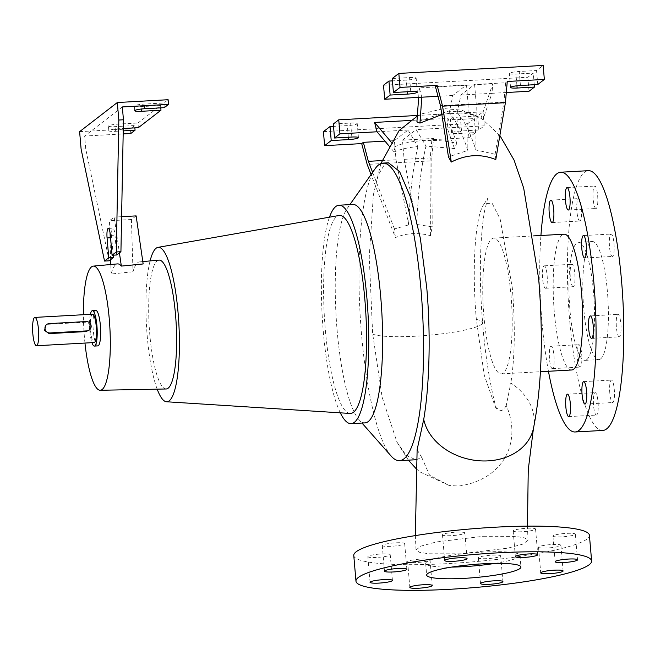 <?xml version="1.0" encoding="UTF-8"?>
<svg xmlns="http://www.w3.org/2000/svg" width="655" height="655" viewBox="0 0 655 655"><rect width="100%" height="100%" fill="white"/><g stroke="black" fill="none" stroke-linecap="round" stroke-linejoin="round"><path stroke-width="0.49" stroke-dasharray="3.27 2.46" d="M483.423 536.273L515.46 536.347L524.721 537.911L528.012 540.277L522.805 544.133L507.715 548.186L460.711 553.811L428.64 553.778L419.323 552.239L416.015 549.889L421.271 546.016L436.345 541.955L483.423 536.273M416.326 459.712L421.755 457.46L429.557 475.202L449.281 485.535L458.836 486.018C503.286 479.828 522.354 442.027 506.241 405.445L510.826 383.044A56.174 43.877 -167.6 0 1 533.44 428.501M495.008 563.382A47.299 6.599 175.1 0 0 518.981 556.848A47.299 6.599 175.1 0 0 519.923 555.366A47.299 6.599 175.1 0 0 477.249 552.443A47.299 6.599 175.1 0 0 426.618 561.965A47.299 6.599 175.1 0 0 425.668 563.447A47.299 6.599 175.1 0 0 451.582 567.099M619.597 336.703A11.233 2.358 86.8 0 1 619.27 336.834A11.233 2.358 86.8 0 1 616.347 326.55A11.233 2.358 86.8 0 1 617.698 314.531A11.233 2.358 86.8 0 1 618.025 314.4A11.233 2.358 86.8 0 1 620.948 324.683A11.233 2.358 86.8 0 1 619.597 336.703M612.703 256.334A11.233 2.358 86.8 0 1 612.376 256.465A11.233 2.358 86.8 0 1 609.453 246.182A11.233 2.358 86.8 0 1 610.804 234.162A11.233 2.358 86.8 0 1 611.14 234.031A11.233 2.358 86.8 0 1 614.054 244.315A11.233 2.358 86.8 0 1 612.703 256.334M596.361 208.364A11.233 2.358 86.8 0 1 596.025 208.503A11.233 2.358 86.8 0 1 593.102 198.211A11.233 2.358 86.8 0 1 594.453 186.2A11.233 2.358 86.8 0 1 594.789 186.069A11.233 2.358 86.8 0 1 597.704 196.353A11.233 2.358 86.8 0 1 596.361 208.364M580.125 220.899A11.233 2.358 86.8 0 1 579.798 221.038A11.233 2.358 86.8 0 1 576.875 210.746A11.233 2.358 86.8 0 1 578.226 198.735A11.233 2.358 86.8 0 1 578.553 198.604A11.233 2.358 86.8 0 1 581.476 208.888A11.233 2.358 86.8 0 1 580.125 220.899M573.518 286.595A11.233 2.358 86.8 0 1 573.191 286.726A11.233 2.358 86.8 0 1 570.268 276.443A11.233 2.358 86.8 0 1 571.618 264.423A11.233 2.358 86.8 0 1 571.946 264.293A11.233 2.358 86.8 0 1 574.869 274.576A11.233 2.358 86.8 0 1 573.518 286.595M545.812 288.126A11.233 2.358 86.8 0 1 545.484 288.265A11.233 2.358 86.8 0 1 542.561 277.974A11.233 2.358 86.8 0 1 543.912 265.963A11.233 2.358 86.8 0 1 544.24 265.832A11.233 2.358 86.8 0 1 547.162 276.115A11.233 2.358 86.8 0 1 545.812 288.126M580.412 366.964A11.233 2.358 86.8 0 1 580.076 367.095A11.233 2.358 86.8 0 1 577.153 356.811A11.233 2.358 86.8 0 1 578.504 344.792A11.233 2.358 86.8 0 1 578.84 344.661A11.233 2.358 86.8 0 1 581.763 354.944A11.233 2.358 86.8 0 1 580.412 366.964M552.697 368.495A11.233 2.358 86.8 0 1 552.37 368.634A11.233 2.358 86.8 0 1 549.447 358.342A11.233 2.358 86.8 0 1 550.798 346.331A11.233 2.358 86.8 0 1 551.125 346.2A11.233 2.358 86.8 0 1 554.048 356.484A11.233 2.358 86.8 0 1 552.697 368.495M596.762 414.926A11.233 2.358 86.8 0 1 596.427 415.065A11.233 2.358 86.8 0 1 593.504 404.774A11.233 2.358 86.8 0 1 594.855 392.763A11.233 2.358 86.8 0 1 595.19 392.632A11.233 2.358 86.8 0 1 598.113 402.915A11.233 2.358 86.8 0 1 596.762 414.926M609.805 393.041A11.233 2.358 86.8 0 1 611.418 380.096A11.233 2.358 86.8 0 1 614.284 389.578A11.233 2.358 86.8 0 1 612.662 402.53A11.233 2.358 86.8 0 1 609.805 393.041M368.077 556.308A11.233 1.564 175.1 0 0 367.856 556.66A11.233 1.564 175.1 0 0 377.992 557.356A11.233 1.564 175.1 0 0 390.02 555.096A11.233 1.564 175.1 0 0 390.241 554.744A11.233 1.564 175.1 0 0 380.105 554.048A11.233 1.564 175.1 0 0 368.077 556.308M407.86 561.417A11.233 1.564 175.1 0 0 407.639 561.769A11.233 1.564 175.1 0 0 417.775 562.465A11.233 1.564 175.1 0 0 429.803 560.205A11.233 1.564 175.1 0 0 430.024 559.853A11.233 1.564 175.1 0 0 419.888 559.157A11.233 1.564 175.1 0 0 407.86 561.417M478.559 557.503A11.233 1.564 175.1 0 0 478.33 557.855A11.233 1.564 175.1 0 0 488.466 558.551A11.233 1.564 175.1 0 0 500.494 556.292A11.233 1.564 175.1 0 0 500.715 555.939A11.233 1.564 175.1 0 0 490.579 555.243A11.233 1.564 175.1 0 0 478.559 557.503M538.746 546.859A11.233 1.564 175.1 0 0 538.516 547.212A11.233 1.564 175.1 0 0 548.653 547.908A11.233 1.564 175.1 0 0 560.68 545.64A11.233 1.564 175.1 0 0 560.909 545.288A11.233 1.564 175.1 0 0 550.773 544.6A11.233 1.564 175.1 0 0 538.746 546.859M553.172 535.716A11.233 1.564 175.1 0 0 552.951 536.068A11.233 1.564 175.1 0 0 563.087 536.764A11.233 1.564 175.1 0 0 575.106 534.505A11.233 1.564 175.1 0 0 575.336 534.152A11.233 1.564 175.1 0 0 565.2 533.457A11.233 1.564 175.1 0 0 553.172 535.716M513.389 530.607A11.233 1.564 175.1 0 0 513.168 530.959A11.233 1.564 175.1 0 0 523.304 531.655A11.233 1.564 175.1 0 0 535.323 529.387A11.233 1.564 175.1 0 0 535.553 529.035A11.233 1.564 175.1 0 0 525.416 528.348A11.233 1.564 175.1 0 0 513.389 530.607M442.698 534.521A11.233 1.564 175.1 0 0 442.477 534.873A11.233 1.564 175.1 0 0 452.605 535.569A11.233 1.564 175.1 0 0 464.632 533.309A11.233 1.564 175.1 0 0 464.862 532.957A11.233 1.564 175.1 0 0 454.726 532.261A11.233 1.564 175.1 0 0 442.698 534.521M382.512 545.165A11.233 1.564 175.1 0 0 382.283 545.517A11.233 1.564 175.1 0 0 392.419 546.213A11.233 1.564 175.1 0 0 404.446 543.953A11.233 1.564 175.1 0 0 404.667 543.601A11.233 1.564 175.1 0 0 394.539 542.905A11.233 1.564 175.1 0 0 382.512 545.165M476.349 319.444A56.174 8.04 -4.9 0 1 477.397 319.656A56.174 8.04 -4.9 0 1 479.394 320.197A56.174 8.04 -4.9 0 1 481.024 320.844A56.174 8.04 -4.9 0 1 482.031 321.507A56.174 8.04 -4.9 0 1 482.563 322.285A56.174 8.04 -4.9 0 1 482.612 322.522C486.043 369.854 496.031 410.922 497.219 410.005L495.311 406.96L484.168 374.93L476.316 319.042C471.895 270.163 474.916 219.089 482.997 205.719L484.332 203.689L492.052 203.14L500.15 219.04L512.292 287.709C515.37 326.059 514.887 357.835 510.826 383.044M388.53 162.8L384.477 164.552L378.172 175.139L373.399 194.65L369.248 256.735L372.63 333.46L382.119 397.11L396.963 442.092L406.288 455.528L415.802 459.753M390.855 141.668L395.08 146.655C408.425 139.957 436.5 138.393 456.797 143.24L454.488 148.595L425.979 146.09A196.746 41.24 -93.2 0 0 416.744 224.452L432.21 226.843L430.433 235.653C418.021 232.345 406.362 232.992 395.432 237.593L371.074 174.517M395.08 146.655L394.097 151.935L388.636 145.492M381.881 160.581L396.038 159.804L394.392 140.612L408.057 130.058L417.898 146.54C408.352 147.441 400.418 149.234 394.097 151.935M417.898 146.54A196.746 41.24 -93.2 0 0 408.663 224.894L394.457 228.939L395.432 237.593M441.847 114.551L449.117 113.34A196.746 41.24 86.8 0 1 467.785 150.421L448.454 156.856M499.863 135.47L482.113 118.997L477.683 116.353L464.46 111.784L448.356 111.178L416.916 121.904M482.113 118.997L482.94 119.603C476.193 115.329 467.613 113.094 457.198 112.889A196.746 41.24 86.8 0 1 475.866 149.97L495.106 154.269L495.794 159.583M88.597 330.595L90.439 326.509C89.866 323.734 88.138 322.301 85.256 322.227L48.314 324.274L45.875 325.158M92.601 314.212A14.189 2.972 -93.2 0 0 92.183 314.375A14.189 2.972 -93.2 0 0 90.48 329.555A14.189 2.972 -93.2 0 0 94.164 342.549M600.61 358.899A59.13 12.396 86.8 0 1 598.875 359.603A59.13 12.396 86.8 0 1 583.499 305.467A59.13 12.396 86.8 0 1 590.605 242.227A59.13 12.396 86.8 0 1 592.341 241.523A59.13 12.396 86.8 0 1 607.717 295.659A59.13 12.396 86.8 0 1 600.61 358.899M586.757 359.669A59.13 12.396 86.8 0 1 585.021 360.373A59.13 12.396 86.8 0 1 569.645 306.237A59.13 12.396 86.8 0 1 576.752 242.997A59.13 12.396 86.8 0 1 578.48 242.293A59.13 12.396 86.8 0 1 593.864 296.428A59.13 12.396 86.8 0 1 586.757 359.669M602.805 430.45A130.083 27.264 86.8 0 1 568.966 311.354A130.083 27.264 86.8 0 1 584.604 172.224A130.083 27.264 86.8 0 1 588.411 170.677M491.717 238.911A67.997 14.254 86.8 0 1 493.714 238.101A67.997 14.254 86.8 0 1 511.399 300.358A67.997 14.254 86.8 0 1 503.22 373.088A67.997 14.254 86.8 0 1 501.231 373.89A67.997 14.254 86.8 0 1 483.546 311.641A67.997 14.254 86.8 0 1 491.717 238.911M571.659 369.993A67.997 14.254 86.8 0 1 553.974 307.735A67.997 14.254 86.8 0 1 562.146 235.014A67.997 14.254 86.8 0 1 564.135 234.203M495.311 406.96L499.929 410.579C502.197 410.955 504.301 409.244 506.241 405.445M421.755 457.46L417.12 449.707M364.974 422.893A109.385 22.933 86.8 0 1 358.899 419.56A109.385 22.933 86.8 0 1 336.031 314.94A109.385 22.933 86.8 0 1 347.207 208.429A109.385 22.933 86.8 0 1 349.672 205.744A109.385 22.933 86.8 0 1 352.881 204.45M166.124 388.98A64.534 13.526 86.8 0 1 149.422 329.653A64.534 13.526 86.8 0 1 157.2 260.87A64.534 13.526 86.8 0 1 158.985 260.109M136.134 215.888L131.418 219.523L133.006 271.792A63.83 13.378 86.8 0 1 137.632 262.647A63.83 13.378 86.8 0 1 139.4 261.902A63.83 13.378 86.8 0 1 143.15 263.957M133.006 271.792L111.096 274.003A63.052 13.215 86.8 0 1 115.763 264.636A63.052 13.215 86.8 0 1 117.507 263.899M350.032 413.452A99.167 20.788 86.8 0 1 324.675 321.425A99.167 20.788 86.8 0 1 336.686 216.6A99.167 20.788 86.8 0 1 339.069 215.487M97.824 345.897A17.742 3.717 86.8 0 1 93.313 330.914A17.742 3.717 86.8 0 1 95.867 310.47M90.374 314.334A17.742 3.717 -93.2 0 0 89.85 331.111A17.742 3.717 -93.2 0 0 91.937 342.671M323.423 131.655L467.744 123.664L474.335 118.571L457.018 119.529A8.278 1.154 -4.9 0 1 450.419 118.956A8.278 1.154 -4.9 0 1 450.591 118.702A8.278 1.154 -4.9 0 1 460.318 116.975L477.634 116.017L483.054 111.833L417.374 115.468M430.433 235.653L429.999 160.925L431.858 139.72L468.939 137.665L475.538 132.572L458.222 133.53A8.278 1.154 -4.9 0 1 451.623 132.957A8.278 1.154 -4.9 0 1 451.786 132.703A8.278 1.154 -4.9 0 1 461.521 130.984L478.838 130.018L484.258 125.834L483.054 111.833M383.511 85.248L527.832 77.257L533.252 73.073L515.935 74.031A8.278 1.154 -4.9 0 1 509.336 73.466A8.278 1.154 -4.9 0 1 509.5 73.204A8.278 1.154 -4.9 0 1 519.235 71.485L536.551 70.527L543.151 65.426M138.361 127.676L137.959 123.009L118.334 124.09A8.278 1.154 175.1 0 0 108.599 125.817A8.278 1.154 175.1 0 0 108.435 126.071A8.278 1.154 175.1 0 0 115.034 126.644L134.66 125.555L134.856 127.864M123.23 130.877L115.436 131.311A8.278 1.154 -4.9 0 1 108.836 130.738A8.278 1.154 -4.9 0 1 109 130.484A8.278 1.154 -4.9 0 1 118.727 128.757L123.271 128.511M137.959 123.009L160.581 105.537L140.956 106.626A8.278 1.154 -4.9 0 1 134.357 106.053A8.278 1.154 -4.9 0 1 134.521 105.799A8.278 1.154 -4.9 0 1 144.256 104.079L163.881 102.991L168.122 99.716M353.774 555.505A118.26 16.49 175.1 0 0 460.457 562.817A118.26 16.49 175.1 0 0 587.052 539.008A118.26 16.49 175.1 0 0 589.418 535.307M160.581 105.537L160.778 107.846M164.282 107.657L163.881 102.991M116.688 254.983L114.993 235.145A8.278 1.736 -93.2 0 0 112.881 228.153A8.278 1.736 -93.2 0 0 111.694 237.691L113.192 255.172M109.148 260.805L85.739 148.89L84.634 136.052L123.173 133.923M81.114 149.143L85.739 148.89M79.615 131.647L130.419 128.83L134.66 125.555M130.82 133.497L130.419 128.83M122.338 106.937L84.634 136.052M110.662 259.634L109.483 220.735L114.199 217.1L119.415 252.871M449.117 113.34L452.834 95.483L466.499 84.921L435.46 86.64M466.499 84.921L468.145 104.112L440.455 105.651M495.106 154.269L503.916 102.131L505.619 82.759L474.58 84.479L476.226 103.67L475.866 149.97M503.916 102.131L476.226 103.67M392.23 78.518L409.555 77.56A8.278 1.154 -4.9 0 1 416.146 78.125A8.278 1.154 -4.9 0 1 406.256 80.106L392.435 80.868M537.755 84.528L536.551 70.527M534.251 84.716L533.252 73.073M529.035 91.258L527.832 77.257M480.942 118.358L492.789 83.791L491.954 93.313L506.299 92.519M492.789 83.791L419.339 87.86L421.795 97.202M507.273 81.482L505.619 82.759M457.198 112.889L460.915 95.032L474.58 84.479M460.915 95.032L491.954 93.313L482.94 119.603M468.145 104.112L467.785 150.421M452.834 95.483L437.999 96.301M418.66 97.374L419.339 87.86M404.119 159.353L431.809 157.822L433.512 138.442L402.473 140.162L404.119 159.353L416.744 224.452M394.392 140.612L384.944 141.136M333.321 124.016L350.638 123.05A8.278 1.154 -4.9 0 1 357.237 123.623A8.278 1.154 -4.9 0 1 347.338 125.604L333.518 126.366M475.538 132.572L474.335 118.571M468.939 137.665L467.744 123.664M429.999 160.925L367.168 164.405M478.838 130.018L477.634 116.017M408.057 130.058L377.018 131.778M396.038 159.804L408.663 224.894M402.473 140.162L416.138 129.608L425.979 146.09M484.258 125.834L416.138 129.608M433.512 138.442L431.858 139.72M454.488 148.595L447.177 127.889L448.012 118.367L410.325 120.454M448.012 118.367L456.797 143.24M372.597 172.347L394.457 228.939M431.809 157.822L432.21 226.843M111.096 274.003L110.81 264.505M121.601 216.69L114.199 217.1M131.418 219.523L109.483 220.735M340.305 412.83A109.385 22.933 86.8 0 1 322.178 315.71A109.385 22.933 86.8 0 1 329.473 217.173M157.184 389.16A77.339 16.211 86.8 0 1 150.085 260.927M84.962 343.056A62.184 13.034 86.8 0 1 83.39 314.719M391.215 456.126A149.004 31.235 86.8 0 1 360.07 313.606A149.004 31.235 86.8 0 1 375.29 168.523M548.448 371.279A130.083 27.264 86.8 0 1 540.932 235.489M484.332 203.689L487.639 198.522L484.585 210.943C482.62 221.791 481.302 235.841 480.647 253.108C479.918 275.149 480.557 298.123 482.571 322.039L482.612 322.522A56.174 8.04 -4.9 0 1 482.538 323.046A56.174 8.04 -4.9 0 1 415.475 336.22A56.174 8.04 -4.9 0 1 372.687 334.083M86.124 321.556L85.256 322.227M461.521 130.984L460.318 116.975M520.43 85.486L519.235 71.485M118.727 128.757L118.334 124.09M144.657 108.746L144.256 104.079M141.161 109.041L140.956 106.626M115.436 131.311L115.034 126.644M110.376 235.399L114.993 235.145M110.572 237.757L111.694 237.691M407.254 91.749L406.256 80.106M410.75 91.561L409.555 77.56M516.942 85.78L515.935 74.031M458.222 133.53L457.018 119.529M348.337 137.247L347.338 125.604M351.841 137.051L350.638 123.05M49.182 323.603L48.314 324.274M528.012 540.277L527.455 526.137M425.668 563.447L426.667 575.115M591.563 338.373L619.27 336.834M584.669 257.996L612.376 256.465M568.319 210.034L596.025 208.503M552.083 222.569L579.798 221.038M545.484 288.265L573.191 286.726M552.37 368.634L580.076 367.095M568.72 416.596L596.427 415.065M583.711 381.628L611.418 380.096M367.856 556.66L370.059 582.328M407.639 561.769L409.842 587.445M478.33 557.855L480.533 583.523M538.516 547.212L540.719 572.879M552.951 536.068L555.153 561.736M513.168 530.959L515.362 556.627M442.477 534.873L444.671 560.541M382.283 545.517L384.485 571.185M373.399 194.65L380.833 163.603M417.333 116.074L421.935 113.823L443.656 108.583L461.431 110.13L477.683 116.353M449.281 485.535L419.798 471.854L415.794 468.3M408.384 460.162L396.963 442.092M585.021 360.373L598.875 359.603M493.714 238.101L533.588 235.898M139.4 261.902L142.806 261.591M134.758 110.72L134.357 106.053M108.836 130.738L108.435 126.071M108.263 228.407L112.881 228.153M417.35 92.126L416.146 78.125M510.54 87.467L509.336 73.466M358.441 137.624L357.237 123.623M451.623 132.957L450.419 118.956M358.899 419.56L361.994 423.056M347.207 208.429L349.893 204.614M501.231 373.89L540.449 371.721M578.48 242.293L592.341 241.523M416.015 549.889L415.36 535.585M404.667 543.601L406.87 569.269M464.862 532.957L467.064 558.625M535.553 529.035L537.755 554.703M575.336 534.152L577.538 559.82M560.909 545.288L563.103 570.963M500.715 555.939L502.917 581.607M430.024 559.853L432.226 585.521M390.241 554.744L392.443 580.412M584.956 404.061L612.662 402.53M567.476 394.163L595.19 392.632M551.125 346.2L578.84 344.661M544.24 265.832L571.946 264.293M550.847 200.135L578.553 198.604M567.074 187.6L594.789 186.069M583.425 235.563L611.14 234.031M590.319 315.931L618.025 314.4M519.923 555.366L520.93 567.033"/><path stroke-width="0.98" d="M427.617 573.633A47.299 6.599 175.1 0 0 426.667 575.115A47.299 6.599 175.1 0 0 469.34 578.038A47.299 6.599 175.1 0 0 519.98 568.515A47.299 6.599 175.1 0 0 520.93 567.033A47.299 6.599 175.1 0 0 478.256 564.111A47.299 6.599 175.1 0 0 427.617 573.633M451.582 567.099A47.299 6.599 175.1 0 0 495.008 563.382M591.891 338.234A11.233 2.358 86.8 0 1 591.563 338.373A11.233 2.358 86.8 0 1 588.64 328.081A11.233 2.358 86.8 0 1 589.991 316.07A11.233 2.358 86.8 0 1 590.319 315.931A11.233 2.358 86.8 0 1 593.242 326.223A11.233 2.358 86.8 0 1 591.891 338.234M584.997 257.865A11.233 2.358 86.8 0 1 584.669 257.996A11.233 2.358 86.8 0 1 581.746 247.713A11.233 2.358 86.8 0 1 583.097 235.702A11.233 2.358 86.8 0 1 583.425 235.563A11.233 2.358 86.8 0 1 586.348 245.854A11.233 2.358 86.8 0 1 584.997 257.865M568.646 209.903A11.233 2.358 86.8 0 1 568.319 210.034A11.233 2.358 86.8 0 1 565.396 199.75A11.233 2.358 86.8 0 1 566.747 187.731A11.233 2.358 86.8 0 1 567.074 187.6A11.233 2.358 86.8 0 1 569.997 197.884A11.233 2.358 86.8 0 1 568.646 209.903M552.419 222.438A11.233 2.358 86.8 0 1 552.083 222.569A11.233 2.358 86.8 0 1 549.168 212.285A11.233 2.358 86.8 0 1 550.511 200.266A11.233 2.358 86.8 0 1 550.847 200.135A11.233 2.358 86.8 0 1 553.77 210.419A11.233 2.358 86.8 0 1 552.419 222.438M569.048 416.465A11.233 2.358 86.8 0 1 568.72 416.596A11.233 2.358 86.8 0 1 565.797 406.313A11.233 2.358 86.8 0 1 567.148 394.294A11.233 2.358 86.8 0 1 567.476 394.163A11.233 2.358 86.8 0 1 570.399 404.446A11.233 2.358 86.8 0 1 569.048 416.465M582.09 394.572A11.233 2.358 86.8 0 1 583.711 381.628A11.233 2.358 86.8 0 1 586.569 391.117A11.233 2.358 86.8 0 1 584.956 404.061A11.233 2.358 86.8 0 1 582.09 394.572M370.28 581.976A11.233 1.564 175.1 0 0 370.059 582.328A11.233 1.564 175.1 0 0 380.195 583.024A11.233 1.564 175.1 0 0 392.214 580.764A11.233 1.564 175.1 0 0 392.443 580.412A11.233 1.564 175.1 0 0 382.307 579.716A11.233 1.564 175.1 0 0 370.28 581.976M410.063 587.093A11.233 1.564 175.1 0 0 409.842 587.445A11.233 1.564 175.1 0 0 419.978 588.133A11.233 1.564 175.1 0 0 431.997 585.873A11.233 1.564 175.1 0 0 432.226 585.521A11.233 1.564 175.1 0 0 422.09 584.825A11.233 1.564 175.1 0 0 410.063 587.093M480.754 583.171A11.233 1.564 175.1 0 0 480.533 583.523A11.233 1.564 175.1 0 0 490.669 584.219A11.233 1.564 175.1 0 0 502.696 581.959A11.233 1.564 175.1 0 0 502.917 581.607A11.233 1.564 175.1 0 0 492.781 580.911A11.233 1.564 175.1 0 0 480.754 583.171M540.948 572.527A11.233 1.564 175.1 0 0 540.719 572.879A11.233 1.564 175.1 0 0 550.855 573.575A11.233 1.564 175.1 0 0 562.882 571.316A11.233 1.564 175.1 0 0 563.103 570.963A11.233 1.564 175.1 0 0 552.976 570.268A11.233 1.564 175.1 0 0 540.948 572.527M555.375 561.384A11.233 1.564 175.1 0 0 555.153 561.736A11.233 1.564 175.1 0 0 565.281 562.432A11.233 1.564 175.1 0 0 577.309 560.172A11.233 1.564 175.1 0 0 577.538 559.82A11.233 1.564 175.1 0 0 567.402 559.124A11.233 1.564 175.1 0 0 555.375 561.384M515.591 556.275A11.233 1.564 175.1 0 0 515.362 556.627A11.233 1.564 175.1 0 0 525.498 557.323A11.233 1.564 175.1 0 0 537.526 555.055A11.233 1.564 175.1 0 0 537.755 554.703A11.233 1.564 175.1 0 0 527.619 554.015A11.233 1.564 175.1 0 0 515.591 556.275M444.901 560.189A11.233 1.564 175.1 0 0 444.671 560.541A11.233 1.564 175.1 0 0 454.807 561.237A11.233 1.564 175.1 0 0 466.835 558.977A11.233 1.564 175.1 0 0 467.064 558.625A11.233 1.564 175.1 0 0 456.928 557.929A11.233 1.564 175.1 0 0 444.901 560.189M384.706 570.832A11.233 1.564 175.1 0 0 384.485 571.185A11.233 1.564 175.1 0 0 394.621 571.88A11.233 1.564 175.1 0 0 406.649 569.621A11.233 1.564 175.1 0 0 406.87 569.269A11.233 1.564 175.1 0 0 396.733 568.573A11.233 1.564 175.1 0 0 384.706 570.832M415.36 535.585L417.12 449.707L423.719 419.397C429.377 386.434 430.974 335.573 426.765 287.889L420.33 238.223L410.759 197.753L399.583 171.52L388.53 162.8L383.011 163.103A149.004 31.235 86.8 0 1 421.771 299.523A149.004 31.235 86.8 0 1 403.857 458.893A149.004 31.235 86.8 0 1 399.493 460.661A149.004 31.235 86.8 0 1 391.215 456.126L361.994 423.056M451.303 162.047C466.172 154.449 481.007 153.63 495.794 159.583L505.406 102.688L442.575 106.167L451.303 162.047L448.454 156.856L440.455 105.651L435.46 86.64L437.114 85.371L400.033 87.426L393.434 92.519L410.75 91.561A8.278 1.154 -4.9 0 1 417.35 92.126A8.278 1.154 -4.9 0 1 407.451 94.107L390.134 95.065L384.714 99.249L383.511 85.248L388.931 81.064L392.435 80.868M418.66 97.374L416.916 121.904L419.953 123.091L441.847 114.551M46.693 324.528L45.875 325.158L44.556 330.423L49.117 333.608L86.059 331.561L89.416 329.964A4.732 4.577 52.3 0 0 86.124 321.556L49.182 323.603A4.732 4.577 52.3 0 0 45.277 329.866A4.732 4.577 52.3 0 0 49.985 332.936L86.927 330.89A4.732 4.577 52.3 0 0 89.416 329.964M34.453 317.577A14.189 2.972 86.8 0 1 34.871 317.405A14.189 2.972 86.8 0 1 38.563 330.398A14.189 2.972 86.8 0 1 36.86 345.578A14.189 2.972 86.8 0 1 36.443 345.742A14.189 2.972 86.8 0 1 32.75 332.748A14.189 2.972 86.8 0 1 34.453 317.577M36.443 345.742L94.164 342.549A14.189 2.972 -93.2 0 0 94.582 342.377A14.189 2.972 -93.2 0 0 96.293 327.197A14.189 2.972 -93.2 0 0 92.601 314.212L34.871 317.405M416.326 459.712L399.493 460.661M540.932 235.489A130.083 27.264 86.8 0 1 556.897 173.755A130.083 27.264 86.8 0 1 560.705 172.216A130.083 27.264 86.8 0 1 594.543 291.311A130.083 27.264 86.8 0 1 578.905 430.441A130.083 27.264 86.8 0 1 575.09 431.981A130.083 27.264 86.8 0 1 548.448 371.279M560.705 172.216L588.411 170.677A130.083 27.264 86.8 0 1 622.25 289.772A130.083 27.264 86.8 0 1 606.612 428.902A130.083 27.264 86.8 0 1 602.805 430.45L575.09 431.981M533.588 235.898L564.135 234.203A67.997 14.254 86.8 0 1 581.828 296.461A67.997 14.254 86.8 0 1 573.649 369.183A67.997 14.254 86.8 0 1 571.659 369.993L540.449 371.721M349.893 204.614L375.29 168.523A149.004 31.235 86.8 0 1 378.647 164.872A149.004 31.235 86.8 0 1 383.011 163.103M329.473 217.173A109.385 22.933 86.8 0 1 335.819 206.513A109.385 22.933 86.8 0 1 339.028 205.22L352.881 204.45A109.385 22.933 86.8 0 1 381.333 304.6A109.385 22.933 86.8 0 1 368.184 421.599A109.385 22.933 86.8 0 1 364.974 422.893L351.121 423.662A109.385 22.933 86.8 0 1 340.305 412.83M83.39 314.719A62.184 13.034 86.8 0 1 91.585 266.839A62.184 13.034 86.8 0 1 93.313 266.11A62.184 13.034 86.8 0 1 109.565 322.792A62.184 13.034 86.8 0 1 102.106 389.537A62.184 13.034 86.8 0 1 100.19 390.274A62.184 13.034 86.8 0 1 84.962 343.056M142.806 261.591L158.985 260.109A64.534 13.526 86.8 0 1 175.859 318.944A64.534 13.526 86.8 0 1 168.114 388.21A64.534 13.526 86.8 0 1 166.124 388.98L100.19 390.274M93.313 266.11L117.507 263.899A63.052 13.215 86.8 0 1 121.347 266.086L143.15 263.957L136.134 215.888L121.601 216.69M150.085 260.927A77.339 16.211 86.8 0 1 156.111 248.237A77.339 16.211 86.8 0 1 157.978 247.369A77.339 16.211 86.8 0 1 178.43 317.159A77.339 16.211 86.8 0 1 169.195 400.844A77.339 16.211 86.8 0 1 166.526 401.761A77.339 16.211 86.8 0 1 157.184 389.16M157.978 247.369L339.069 215.487A99.167 20.788 86.8 0 1 365.293 304.976A99.167 20.788 86.8 0 1 353.463 412.273A99.167 20.788 86.8 0 1 350.032 413.452L166.526 401.761M339.028 205.22A109.385 22.933 86.8 0 1 367.48 305.361A109.385 22.933 86.8 0 1 354.322 422.36A109.385 22.933 86.8 0 1 351.121 423.662M92.404 310.666L95.867 310.47A17.742 3.717 86.8 0 1 100.379 325.453A17.742 3.717 86.8 0 1 97.824 345.897L94.361 346.086A17.742 3.717 -93.2 0 0 96.915 325.65A17.742 3.717 -93.2 0 0 92.404 310.666A17.742 3.717 -93.2 0 0 90.374 314.334M91.937 342.671A17.742 3.717 -93.2 0 0 94.361 346.086M506.299 92.519L529.035 91.258L534.455 87.074L517.131 88.032A8.278 1.154 -4.9 0 1 510.54 87.467A8.278 1.154 -4.9 0 1 510.703 87.205A8.278 1.154 -4.9 0 1 520.43 85.486L537.755 84.528L544.346 79.427L507.273 81.482L505.406 102.688M117.319 102.524L118.825 120.029L116.312 251.962L112.07 255.237L110.376 235.399A8.278 1.736 -93.2 0 0 108.263 228.407A8.278 1.736 -93.2 0 0 107.076 237.953L108.771 257.783L104.53 261.058L81.114 149.143L79.615 131.647L117.319 102.524L168.122 99.716L168.523 104.382L164.282 107.657L144.657 108.746A8.278 1.154 175.1 0 0 134.922 110.466A8.278 1.154 175.1 0 0 134.758 110.72A8.278 1.154 175.1 0 0 141.357 111.293L160.983 110.204L138.361 127.676L123.271 128.511M591.621 560.975L589.418 535.307A118.26 16.49 175.1 0 0 482.735 527.995A118.26 16.49 175.1 0 0 356.14 551.797A118.26 16.49 175.1 0 0 353.774 555.505L355.968 581.173A118.26 16.49 175.1 0 0 462.651 588.485A118.26 16.49 175.1 0 0 589.246 564.684A118.26 16.49 175.1 0 0 591.621 560.975A118.26 16.49 175.1 0 0 484.937 553.663A118.26 16.49 175.1 0 0 358.342 577.464A118.26 16.49 175.1 0 0 355.968 581.173M160.778 107.846L160.983 110.204M123.23 130.877L135.061 130.222L134.856 127.864M168.523 104.382L122.338 106.937L123.443 119.775L120.929 251.708L116.688 254.983L112.07 255.237M118.825 120.029L123.443 119.775M116.312 251.962L120.929 251.708M113.192 255.172L113.389 257.53L109.148 260.805L104.53 261.058M108.771 257.783L113.389 257.53M135.061 130.222L130.82 133.497L123.173 133.923M544.346 79.427L543.151 65.426L398.829 73.425L392.23 78.518L393.434 92.519M390.134 95.065L388.931 81.064M400.033 87.426L398.829 73.425M437.114 85.371L442.575 106.167M534.455 87.074L534.251 84.716M384.714 99.249L421.795 97.202L419.953 123.091M437.999 96.301L421.795 97.202M384.944 141.136L363.353 142.332L368.347 161.335L372.597 172.347M381.881 160.581L368.347 161.335M333.518 126.366L330.022 126.562L323.423 131.655L324.626 145.656L361.699 143.601L367.168 164.405L371.074 174.517M417.374 115.468L338.741 119.824L333.321 124.016L334.517 138.017L351.841 137.051A8.278 1.154 -4.9 0 1 358.441 137.624A8.278 1.154 -4.9 0 1 348.542 139.605L331.217 140.563L324.626 145.656M331.217 140.563L330.022 126.562M388.636 145.492L377.018 131.778L339.937 133.825L334.517 138.017M339.937 133.825L338.741 119.824M363.353 142.332L361.699 143.601M377.018 131.778L374.562 122.436L390.855 141.668M410.325 120.454L374.562 122.436M119.415 252.871L121.347 266.086M110.81 264.505L110.662 259.634M527.455 526.137L528.249 469.848L533.44 428.501A56.174 43.877 -167.6 0 1 488.131 460.866A56.174 43.877 -167.6 0 1 423.719 419.397M141.357 111.293L141.161 109.041M107.076 237.953L110.572 237.757M407.451 94.107L407.254 91.749M517.131 88.032L516.942 85.78M348.542 139.605L348.337 137.247M86.927 330.89L86.059 331.561M49.985 332.936L49.117 333.608M499.863 135.47L514.036 160.017L523.673 188.075L538.656 278.727C543.47 336.883 541.734 386.81 533.44 428.501M380.833 163.603L399.149 130.501L417.333 116.074M415.794 468.3L408.384 460.162"/></g></svg>

